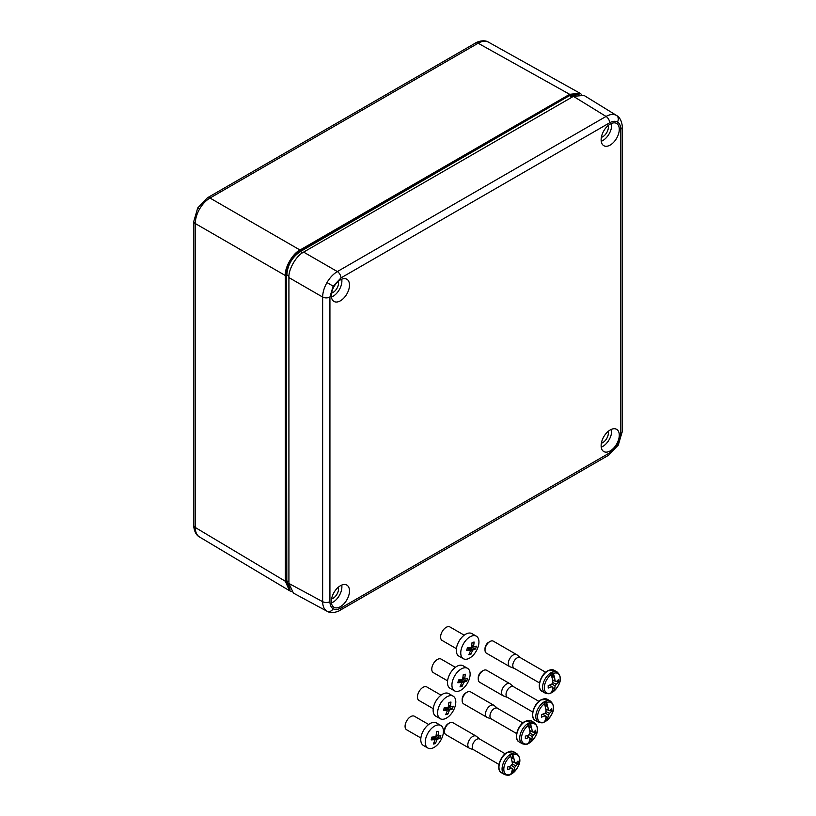 <?xml version="1.0" encoding="UTF-8"?>
<svg xmlns="http://www.w3.org/2000/svg" width="816" height="816" viewBox="0 0 816 816"><rect width="100%" height="100%" fill="white"/><g stroke="black" fill="none" stroke-linecap="round" stroke-linejoin="round"><path stroke-width="1.22" d="M331.571 598.944A7.803 4.508 120 0 0 333.061 598.322A7.803 4.508 120 0 0 338.375 587.173M601.361 443.18A7.803 4.508 120 0 0 602.851 442.558A7.803 4.508 120 0 0 608.165 431.409M601.361 137.323A7.803 4.508 120 0 0 602.851 136.7A7.803 4.508 120 0 0 608.165 125.542M331.571 293.077A7.803 4.508 120 0 0 333.061 292.454A7.803 4.508 120 0 0 338.375 281.306M610.205 124.093A12.832 7.405 -60 0 1 616.468 123.369A12.832 7.405 -60 0 1 618.63 133.6A12.832 7.405 -60 0 1 610.205 145.054A12.832 7.405 -60 0 1 603.646 145.595A12.832 7.405 -60 0 1 601.861 135.262A12.832 7.405 -60 0 1 610.205 124.093M611.531 123.44A12.485 7.211 -60 0 1 602.851 140.515A12.485 7.211 -60 0 1 601.229 141.28M340.415 279.857A12.832 7.405 -60 0 1 346.678 279.133A12.832 7.405 -60 0 1 348.84 289.364A12.832 7.405 -60 0 1 340.415 300.808A12.832 7.405 -60 0 1 333.846 301.359A12.832 7.405 -60 0 1 332.071 291.026A12.832 7.405 -60 0 1 340.415 279.857M341.741 279.205A12.485 7.211 -60 0 1 333.061 296.279A12.485 7.211 -60 0 1 331.439 297.044M340.415 585.725A12.832 7.405 -60 0 1 346.678 585.001A12.832 7.405 -60 0 1 348.84 595.231A12.832 7.405 -60 0 1 340.415 606.676A12.832 7.405 -60 0 1 333.846 607.226A12.832 7.405 -60 0 1 332.071 596.894A12.832 7.405 -60 0 1 340.415 585.725M341.741 585.072A12.485 7.211 -60 0 1 333.061 602.147A12.485 7.211 -60 0 1 331.439 602.912M610.205 429.961A12.832 7.405 -60 0 1 616.468 429.236A12.832 7.405 -60 0 1 618.63 439.467A12.832 7.405 -60 0 1 610.205 450.911A12.832 7.405 -60 0 1 603.646 451.462A12.832 7.405 -60 0 1 601.861 441.13A12.832 7.405 -60 0 1 610.205 429.961M611.531 429.308A12.485 7.211 -60 0 1 602.851 446.383A12.485 7.211 -60 0 1 601.229 447.148M326.971 282.571L333.163 286.151L329.929 297.024A5.202 2.999 180 0 1 322.636 297.055L288.915 277.583L288.915 583.46L293.393 593.079L326.971 611.194C324.166 609.47 322.718 606.288 322.636 601.657L322.636 297.055C322.718 292.373 324.166 287.538 326.971 282.571C329.868 277.654 333.326 273.992 337.355 271.575L606.043 116.443C610.093 114.199 613.571 113.863 616.468 115.433L616.672 115.556M288.915 277.583C288.252 269.555 296.341 255.551 303.623 252.103L573.424 96.339L584.001 95.411L616.641 115.535C622.251 118.493 622.486 127.99 622.22 127.031L622.22 127.031A5.202 2.999 180 0 1 620.69 129.152C620.65 125.684 619.568 123.308 617.457 122.012C615.284 120.829 612.683 121.094 609.654 122.788L340.966 277.909L333.163 286.151M455.369 667.325L441.13 659.104A7.803 4.406 120 0 0 432.103 666.794A7.803 4.406 120 0 0 433.337 672.629L447.576 680.84M467.527 668.324L463.07 665.754A13.005 7.354 120 0 0 448.025 678.555A13.005 7.354 120 0 0 450.065 688.286L454.532 690.856A13.005 7.354 120 0 0 469.577 678.055A13.005 7.354 120 0 0 467.527 668.324A13.005 7.354 120 0 0 452.482 681.136A13.005 7.354 120 0 0 454.532 690.856M467.17 679.738L466.752 681.136L464.355 681.952A2.836 1.601 -60 0 1 463.621 682.778L462.05 686.491L460 686.868L461.57 683.155A2.836 1.601 -60 0 1 461.234 682.513L457.817 682.747L458.561 679.932L461.989 679.697A2.836 1.601 -60 0 1 462.713 678.871L463.264 674.567L465.314 674.2L464.763 678.504A2.836 1.601 -60 0 1 465.1 679.136L467.507 678.32L467.17 679.738M459.561 681.554L459.816 680.585L463.621 682.778M460.846 685.063L462.05 686.491M458.337 680.85L461.234 682.513M462.958 677.453L464.763 678.504M462.896 677.861L465.1 679.136M462.356 679.432L466.752 681.136M460.663 679.83L464.355 681.952M459.816 680.585A2.836 1.601 120 0 0 460.489 679.84M428.675 724.486L414.436 716.264A7.803 4.406 120 0 0 405.409 723.955A7.803 4.406 120 0 0 406.643 729.79L420.883 738.001M440.834 725.485L436.376 722.915A13.005 7.354 120 0 0 421.331 735.716A13.005 7.354 120 0 0 423.371 745.447L427.839 748.017A13.005 7.354 120 0 0 442.884 735.216A13.005 7.354 120 0 0 440.834 725.485A13.005 7.354 120 0 0 425.789 738.296A13.005 7.354 120 0 0 427.839 748.017M440.477 736.899L440.059 738.296L437.662 739.112A2.836 1.601 -60 0 1 436.937 739.939L435.356 743.651L433.306 744.029L434.877 740.316A2.836 1.601 -60 0 1 434.54 739.673L431.123 739.908L431.868 737.093L435.295 736.858A2.836 1.601 -60 0 1 436.019 736.032L436.57 731.728L438.62 731.36L438.07 735.665A2.836 1.601 -60 0 1 438.406 736.297L440.813 735.481L440.477 736.899M432.868 738.715L433.123 737.746L436.937 739.939M434.153 742.223L435.356 743.651M431.644 738.011L434.54 739.673M436.264 734.614L438.07 735.665M436.203 735.022L438.406 736.297M435.662 736.593L440.059 738.296M433.969 736.991L437.662 739.112M433.123 737.746A2.836 1.601 120 0 0 433.796 737.001M485.01 650.026L485.01 648.608A5.202 2.999 -60 0 1 488.692 642.243L489.916 641.529A6.936 4.009 120 0 0 485.01 650.026A6.936 4.009 120 0 0 486.448 653.208L509.745 666.652A6.936 4.009 -60 0 1 508.684 661.093A6.936 4.009 -60 0 1 513.213 654.983A6.936 4.009 -60 0 1 516.681 654.636A6.936 4.009 -60 0 1 517.018 654.871L520.373 657.665M514.386 668.396A6.161 3.55 -60 0 1 514.06 668.243A6.161 3.55 -60 0 1 513.121 663.316A6.161 3.55 -60 0 1 517.14 657.89A6.161 3.55 -60 0 1 520.22 657.584L545.659 672.272M514.213 668.335L510.112 666.825A6.936 4.009 -60 0 1 509.745 666.652M556.471 681.442L558.511 682.105A24.225 13.984 180 0 1 556.175 684.216A3.448 1.989 -60 0 1 555.104 686.062A24.225 13.984 60 0 1 554.452 689.143A24.266 17.218 -164.6 0 1 554.441 689.153A24.245 14.117 59.6 0 1 553.33 691.611A11.21 6.467 120 0 0 560.164 678.606A11.21 6.467 120 0 0 553.33 673.486L552.809 672.588A11.934 6.895 120 0 0 551.728 673.129A11.934 6.895 120 0 0 550.637 673.832L551.147 674.74A11.21 6.467 120 0 0 544.313 687.755A11.21 6.467 120 0 0 551.147 692.866A24.245 13.872 -119.6 0 0 552.248 690.418A24.266 17.218 -164.6 0 1 552.238 690.418A24.225 13.984 60 0 0 552.901 687.337A3.448 1.989 -60 0 1 552.177 687.113A3.448 1.989 -60 0 1 551.83 686.725A24.225 13.984 180 0 1 548.179 688.072A24.266 9.792 -108.2 0 0 548.179 685.522A24.225 13.984 180 0 0 551.83 684.175A3.448 1.989 -60 0 1 552.901 682.319A24.225 13.984 60 0 0 552.238 678.484A24.266 9.792 168.2 0 1 552.238 678.484A24.245 13.872 -119.6 0 0 551.147 674.74M551.075 692.978A11.934 6.895 120 0 0 551.728 692.631A11.934 6.895 120 0 0 552.809 691.927L552.809 688.021M550.637 693.172L551.147 692.866L550.637 693.172M553.33 673.486A24.245 14.117 59.6 0 1 554.441 677.219A24.266 9.792 168.2 0 0 554.452 677.209A24.225 13.984 60 0 1 555.104 681.044A3.448 1.989 -60 0 1 555.614 681.156A3.448 1.989 -60 0 1 556.175 681.666A24.225 13.984 180 0 0 558.511 679.555A24.266 17.218 -135.4 0 1 558.511 682.105M552.554 679.952L556.175 681.666M552.697 682.574L556.175 684.216M552.585 680.167L553.921 680.605M551.83 686.725L549.515 685.093M555.104 686.062L551.942 683.879M549.8 684.991L550.851 685.919M554.441 689.153L552.85 687.745L554.452 689.143M552.901 687.337L549.607 685.063M552.534 679.861L555.104 681.044M553.33 691.611L552.809 691.927L553.33 691.611M516.681 654.636L493.384 641.192A6.936 4.009 120 0 0 489.916 641.529L488.692 642.243M554.441 677.219L552.809 676.801L552.809 672.588M551.953 677.3L552.809 676.801M441.038 695.161L426.799 686.95A7.803 4.406 120 0 0 417.772 694.64A7.803 4.406 120 0 0 419.006 700.475L433.245 708.686M453.196 696.17L448.729 693.6A13.005 7.354 120 0 0 433.684 706.401A13.005 7.354 120 0 0 435.734 716.132L440.201 718.702A13.005 7.354 120 0 0 455.246 705.901A13.005 7.354 120 0 0 453.196 696.17A13.005 7.354 120 0 0 438.151 708.982A13.005 7.354 120 0 0 440.201 718.702M452.839 707.584L452.421 708.982L450.014 709.798A2.836 1.601 -60 0 1 449.29 710.624L447.719 714.337L445.669 714.704L447.239 711.001A2.836 1.601 -60 0 1 446.903 710.359L443.476 710.593L444.23 707.768L447.658 707.543A2.836 1.601 -60 0 1 448.382 706.717L448.933 702.413L450.983 702.046L450.432 706.34A2.836 1.601 -60 0 1 450.769 706.982L453.166 706.156L452.839 707.584M445.23 709.4L445.485 708.431L449.29 710.624M446.515 712.909L447.719 714.337M444.006 708.686L446.903 710.359M448.627 705.299L450.432 706.34M448.555 705.707L450.769 706.982M448.025 707.278L452.421 708.982M446.332 707.676L450.014 709.798M445.485 708.431A2.836 1.601 120 0 0 446.158 707.686M444.506 731.524L444.506 730.106A5.202 2.999 -60 0 1 448.188 723.731L449.412 723.027A6.936 4.009 120 0 0 444.506 731.524A6.936 4.009 120 0 0 445.944 734.696L469.241 748.15A6.936 4.009 -60 0 1 468.18 742.591A6.936 4.009 -60 0 1 472.709 736.481A6.936 4.009 -60 0 1 476.177 736.134A6.936 4.009 -60 0 1 476.513 736.369L479.869 739.163M473.882 749.894A6.161 3.55 -60 0 1 473.555 749.741A6.161 3.55 -60 0 1 472.617 744.804A6.161 3.55 -60 0 1 476.636 739.378A6.161 3.55 -60 0 1 479.716 739.072L505.155 753.76M473.708 749.833L469.608 748.323A6.936 4.009 -60 0 1 469.241 748.15M515.967 762.929L518.007 763.603A24.225 13.984 180 0 1 515.671 765.714A3.448 1.989 -60 0 1 514.6 767.56A24.225 13.984 60 0 1 513.937 770.641A24.245 14.117 59.6 0 1 512.825 773.109A11.21 6.467 120 0 0 519.659 760.094A11.21 6.467 120 0 0 512.825 754.984L512.305 754.086A11.934 6.895 120 0 0 511.224 754.627A11.934 6.895 120 0 0 510.133 755.33L510.643 756.238A11.21 6.467 120 0 0 503.809 769.243A11.21 6.467 120 0 0 510.643 774.364A24.245 13.872 -119.6 0 0 511.744 771.905A24.266 17.218 -164.6 0 1 511.734 771.916A24.225 13.984 60 0 0 512.397 768.835A3.448 1.989 -60 0 1 511.673 768.611A3.448 1.989 -60 0 1 511.326 768.223A24.225 13.984 180 0 1 507.674 769.57A24.266 9.792 -108.2 0 0 507.674 767.02A24.225 13.984 180 0 0 511.326 765.673A3.448 1.989 -60 0 1 512.397 763.817A24.225 13.984 60 0 0 511.734 759.982A24.266 9.792 168.2 0 0 511.744 759.971A24.245 13.872 -119.6 0 0 510.643 756.238M510.571 774.466A11.934 6.895 120 0 0 511.224 774.119A11.934 6.895 120 0 0 512.305 773.415L512.305 769.508M510.133 774.67L510.643 774.364L510.133 774.67M512.825 754.984A24.245 14.117 59.6 0 1 513.937 758.707A24.225 13.984 60 0 1 514.6 762.542A3.448 1.989 -60 0 1 515.11 762.644A3.448 1.989 -60 0 1 515.671 763.164A24.225 13.984 180 0 0 518.007 761.053A24.266 17.218 -135.4 0 1 518.007 763.603M513.937 770.641L512.346 769.233L513.937 770.641M513.937 758.707L512.305 758.299L512.305 754.086M512.05 761.45L515.671 763.164M512.193 764.062L515.671 765.714M512.081 761.654L513.417 762.093M511.326 768.223L509.011 766.581M514.6 767.56L511.438 765.367M509.296 766.479L510.347 767.417M512.397 768.835L509.102 766.55M512.03 761.348L514.6 762.542M512.825 773.109L512.305 773.415L512.825 773.109M476.177 736.134L452.88 722.68A6.936 4.009 120 0 0 449.412 723.027L448.188 723.731M511.448 758.788L512.305 758.299M464.192 635.174L449.953 626.963A7.803 4.406 120 0 0 440.926 634.644A7.803 4.406 120 0 0 442.16 640.478L456.399 648.689M476.35 636.174L471.893 633.604A13.005 7.354 120 0 0 456.848 646.415A13.005 7.354 120 0 0 458.888 656.135L463.355 658.706A13.005 7.354 120 0 0 478.4 645.905A13.005 7.354 120 0 0 476.35 636.174A13.005 7.354 120 0 0 461.305 648.985A13.005 7.354 120 0 0 463.355 658.706M475.993 647.588L475.575 648.985L473.178 649.801A2.836 1.601 -60 0 1 472.444 650.638L470.873 654.34L468.823 654.718L470.393 651.005A2.836 1.601 -60 0 1 470.057 650.372L466.64 650.597L467.384 647.782L470.812 647.547A2.836 1.601 -60 0 1 471.536 646.721L472.087 642.416L474.137 642.049L473.586 646.354A2.836 1.601 -60 0 1 473.923 646.986L476.33 646.17L475.993 647.588M468.384 649.403L468.639 648.434L472.444 650.638M469.669 652.922L470.873 654.34M467.16 648.7L470.057 650.372M471.781 645.313L473.586 646.354M471.719 645.711L473.923 646.986M471.179 647.282L475.575 648.985M469.486 647.68L473.178 649.801M468.639 648.434A2.836 1.601 120 0 0 469.312 647.69M478.247 679.096L478.247 677.678A5.202 2.999 -60 0 1 481.93 671.313L483.154 670.599A6.936 4.009 120 0 0 478.247 679.096A6.936 4.009 120 0 0 479.686 682.278L502.993 695.722A6.936 4.009 -60 0 1 501.922 690.173A6.936 4.009 -60 0 1 506.461 684.053A6.936 4.009 -60 0 1 509.929 683.716A6.936 4.009 -60 0 1 510.255 683.941L513.611 686.746M507.623 697.466A6.161 3.55 -60 0 1 507.307 697.313A6.161 3.55 -60 0 1 506.359 692.386A6.161 3.55 -60 0 1 510.377 686.96A6.161 3.55 -60 0 1 513.458 686.654L538.897 701.342M507.46 697.405L503.35 695.895A6.936 4.009 -60 0 1 502.993 695.722M549.719 710.512L551.749 711.175A24.225 13.984 180 0 1 549.413 713.286A3.448 1.989 -60 0 1 548.342 715.142A24.225 13.984 60 0 1 547.689 718.213A24.245 14.117 59.6 0 1 546.567 720.681A11.21 6.467 120 0 0 553.401 707.676A11.21 6.467 120 0 0 546.567 702.556L546.047 701.658A11.934 6.895 120 0 0 544.966 702.199A11.934 6.895 120 0 0 543.884 702.913L544.394 703.81A11.21 6.467 120 0 0 537.55 716.825A11.21 6.467 120 0 0 544.394 721.936A24.245 13.872 -119.6 0 0 545.486 719.488A24.266 17.218 -164.6 0 1 545.476 719.488A24.225 13.984 60 0 0 546.139 716.417A3.448 1.989 -60 0 1 545.414 716.183A3.448 1.989 -60 0 1 545.068 715.795A24.225 13.984 180 0 1 541.416 717.142A24.266 9.792 -108.2 0 0 541.416 714.592A24.225 13.984 180 0 0 545.068 713.245A3.448 1.989 -60 0 1 546.139 711.389A24.225 13.984 60 0 0 545.476 707.554A24.266 9.792 168.2 0 1 545.476 707.554A24.245 13.872 -119.6 0 0 544.394 703.81M544.313 722.048A11.934 6.895 120 0 0 544.966 721.701A11.934 6.895 120 0 0 546.047 720.997L546.047 717.091M543.884 722.242L544.394 721.936L543.884 722.242M546.567 702.556A24.245 14.117 59.6 0 1 547.679 706.289A24.225 13.984 60 0 1 548.342 710.124A3.448 1.989 -60 0 1 548.852 710.226A3.448 1.989 -60 0 1 549.413 710.736A24.225 13.984 180 0 0 551.749 708.625A24.266 17.218 -135.4 0 1 551.749 711.175M547.689 718.213A24.266 17.218 -164.6 0 1 547.679 718.223L546.088 716.815L547.689 718.213M547.689 706.279A24.266 9.792 168.2 0 1 547.679 706.289L546.047 705.871L546.047 701.658M545.792 709.022L549.413 710.736M545.935 711.644L549.413 713.286M545.833 709.237L547.169 709.675M545.068 715.795L542.752 714.163M548.342 715.142L545.18 712.949M543.048 714.061L544.088 715M546.139 716.417L542.844 714.133M545.771 708.931L548.342 710.124M546.567 720.681L546.047 720.997L546.567 720.681M509.929 683.716L486.622 670.262A6.936 4.009 120 0 0 483.154 670.599L481.93 671.313M545.19 706.37L546.047 705.871M462.172 700.679L462.172 699.261A5.202 2.999 -60 0 1 465.854 692.896L467.078 692.182A6.936 4.009 120 0 0 462.172 700.679A6.936 4.009 120 0 0 463.61 703.861L486.907 717.305A6.936 4.009 -60 0 1 485.846 711.746A6.936 4.009 -60 0 1 490.385 705.636A6.936 4.009 -60 0 1 493.853 705.289A6.936 4.009 -60 0 1 494.18 705.524L497.536 708.319M491.548 719.049A6.161 3.55 -60 0 1 491.222 718.896A6.161 3.55 -60 0 1 490.283 713.969A6.161 3.55 -60 0 1 494.302 708.543A6.161 3.55 -60 0 1 497.383 708.237L522.821 722.925M491.385 718.988L487.274 717.478A6.936 4.009 -60 0 1 486.907 717.305M533.633 732.095L535.673 732.758A24.225 13.984 180 0 1 533.338 734.869A3.448 1.989 -60 0 1 532.267 736.715A24.225 13.984 60 0 1 531.614 739.796A24.245 14.117 59.6 0 1 530.492 742.264A11.21 6.467 120 0 0 537.326 729.259A11.21 6.467 120 0 0 530.492 724.139L529.972 723.241A11.934 6.895 120 0 0 528.89 723.782A11.934 6.895 120 0 0 527.809 724.486L528.319 725.393A11.21 6.467 120 0 0 521.475 738.409A11.21 6.467 120 0 0 528.319 743.519A24.245 13.872 -119.6 0 0 529.411 741.071A24.266 17.218 -164.6 0 1 529.4 741.071A24.225 13.984 60 0 0 530.063 737.99A3.448 1.989 -60 0 1 529.339 737.766A3.448 1.989 -60 0 1 528.992 737.378A24.225 13.984 180 0 1 525.341 738.725A24.266 9.792 -108.2 0 0 525.341 736.175A24.225 13.984 180 0 0 528.992 734.828A3.448 1.989 -60 0 1 530.063 732.972A24.225 13.984 60 0 0 529.4 729.137A24.266 9.792 168.2 0 0 529.411 729.137A24.245 13.872 -119.6 0 0 528.319 725.393M528.238 743.631A11.934 6.895 120 0 0 528.89 743.284A11.934 6.895 120 0 0 529.972 742.57L529.972 738.674M527.809 743.825L528.319 743.519L527.809 743.825M530.492 724.139A24.245 14.117 59.6 0 1 531.604 727.872A24.225 13.984 60 0 1 532.267 731.697A3.448 1.989 -60 0 1 532.777 731.809A3.448 1.989 -60 0 1 533.338 732.319A24.225 13.984 180 0 0 535.673 730.208A24.266 17.218 -135.4 0 1 535.673 732.758M531.614 739.796A24.266 17.218 -164.6 0 1 531.604 739.796L530.012 738.398L531.614 739.796M531.614 727.862A24.266 9.792 168.2 0 1 531.604 727.872L529.972 727.454L529.972 723.241M529.717 730.606L533.338 732.319M529.859 733.227L533.338 734.869M529.757 730.82L531.083 731.248M528.992 737.378L526.677 735.746M532.267 736.715L529.105 734.533M526.963 735.644L528.013 736.573M530.063 737.99L526.769 735.716M529.696 730.514L532.267 731.697M530.492 742.264L529.972 742.57L530.492 742.264M493.853 705.289L470.546 691.846A6.936 4.009 120 0 0 467.078 692.182L465.854 692.896M529.115 727.954L529.972 727.454M199.573 209.018L197.717 207.947L207.417 197.798A5.202 2.999 60 0 1 209.987 198.043C205.948 200.44 202.47 204.102 199.573 209.018C196.768 213.986 195.33 218.831 195.279 223.533A5.202 2.999 180 0 1 193.78 221.422L193.78 525.392A5.202 2.999 180 0 0 195.279 527.493C195.33 532.114 196.768 535.286 199.573 537.02L199.492 536.969C193.739 534.041 193.514 524.402 193.78 525.392M569.68 94.319L478.135 43.228C482.164 40.963 485.632 40.616 488.529 42.187L488.447 42.136C483.041 38.627 474.575 43.248 475.565 42.993L475.565 42.993A5.202 2.999 60 0 1 478.135 43.228L209.987 198.043L300.013 250.012L569.68 94.319L579.992 93.238L581.614 94.483M578.299 94.483L569.956 95.931L572.016 97.145M290.027 589.305L286.334 580.655L286.334 274.859C287.14 264.843 291.689 256.969 299.982 251.236L569.711 95.513L300.227 251.654C292.087 257.254 287.62 264.996 286.824 274.859L288.966 276.073M286.334 274.859L286.824 580.655L289.741 588.611M569.711 95.513L579.034 94.381M291.404 591.478L289.517 590.702L285.294 581.227L285.294 275.502C284.641 267.475 292.73 253.46 300.013 250.012M326.971 611.194A5.202 4.243 -60 0 0 333.163 608.767C335.335 609.94 337.936 609.685 340.966 607.991L609.654 452.86L617.457 444.628L620.69 433.745L620.69 129.152M329.929 297.024L329.929 601.616C329.98 605.084 331.061 607.471 333.163 608.767M329.929 601.616A5.202 2.999 180 0 1 322.636 601.657L288.915 583.46M609.654 452.86A5.202 2.999 -120 0 1 608.583 455.246L618.283 445.097L617.457 444.628M340.966 277.909A5.202 2.999 -120 0 0 337.355 271.575L303.623 252.103M616.468 115.433A5.202 4.243 120 0 1 617.457 122.012M609.654 122.788A5.202 2.999 -120 0 0 606.043 116.443L573.424 96.339M622.22 127.031L622.22 431.623A5.202 2.999 180 0 1 620.69 433.745M608.583 455.246L339.895 610.368A5.202 2.999 -120 0 0 340.966 607.991M548.046 670.844A12.138 7.007 120 0 0 540.11 681.544A12.138 7.007 120 0 0 541.977 691.264C536.296 688.714 540.274 674.669 547.699 670.813L554.115 670.242A12.138 7.007 120 0 0 548.046 670.844M541.977 691.264L545.078 693.059A12.138 7.007 -60 0 1 543.221 683.339A12.138 7.007 -60 0 1 551.147 672.639A12.138 7.007 -60 0 1 557.216 672.037L554.115 670.242M507.542 752.342A12.138 7.007 120 0 0 499.606 763.031A12.138 7.007 120 0 0 501.473 772.762C495.781 770.202 499.769 756.167 507.195 752.301L513.611 751.74A12.138 7.007 120 0 0 507.542 752.342M501.473 772.762L504.574 774.557A12.138 7.007 -60 0 1 502.717 764.827A12.138 7.007 -60 0 1 510.643 754.127A12.138 7.007 -60 0 1 516.712 753.525L513.611 751.74M541.283 699.914A12.138 7.007 120 0 0 533.358 710.614A12.138 7.007 120 0 0 535.214 720.344C529.533 717.784 533.511 703.739 540.937 699.883L547.352 699.312A12.138 7.007 120 0 0 541.283 699.914M535.214 720.344L538.325 722.129A12.138 7.007 -60 0 1 536.459 712.409A12.138 7.007 -60 0 1 544.394 701.709A12.138 7.007 -60 0 1 550.463 701.107L547.352 699.312M525.208 721.497A12.138 7.007 120 0 0 517.273 732.197A12.138 7.007 120 0 0 519.139 741.917C513.458 739.367 517.436 725.322 524.861 721.466L531.277 720.895A12.138 7.007 120 0 0 525.208 721.497M519.139 741.917L522.24 743.713A12.138 7.007 -60 0 1 520.384 733.992A12.138 7.007 -60 0 1 528.309 723.292A12.138 7.007 -60 0 1 534.388 722.69L531.277 720.895M299.982 251.236L302.348 252.909M286.334 580.655L288.915 581.839M285.294 275.502L195.279 223.533L195.279 527.493L285.294 581.227M618.283 445.097L622.22 431.623M327.145 611.286C332.51 614.672 340.853 610.123 339.895 610.368M539.509 682.931L514.06 668.243M545.078 693.059C547.873 693.947 549.8 693.967 550.871 693.121M553.156 691.805C558.154 687.082 564.193 678.953 557.216 672.037M498.994 764.429L473.555 749.741M504.574 774.557C507.368 775.445 509.296 775.465 510.357 774.619M512.652 773.303C517.65 768.57 523.678 760.441 516.712 753.525M532.746 712.001L507.307 697.313M538.325 722.129C541.11 723.017 543.038 723.037 544.109 722.191M546.394 720.875C551.392 716.152 557.43 708.023 550.463 701.107M516.671 733.584L491.222 718.896M522.24 743.713C525.035 744.6 526.963 744.62 528.034 743.774M530.318 742.458C535.316 737.725 541.355 729.606 534.388 722.69M197.717 207.947L193.78 221.422M475.565 42.993L207.417 197.798M488.447 42.136L579.992 93.238M199.492 536.969L289.517 590.702"/></g></svg>
